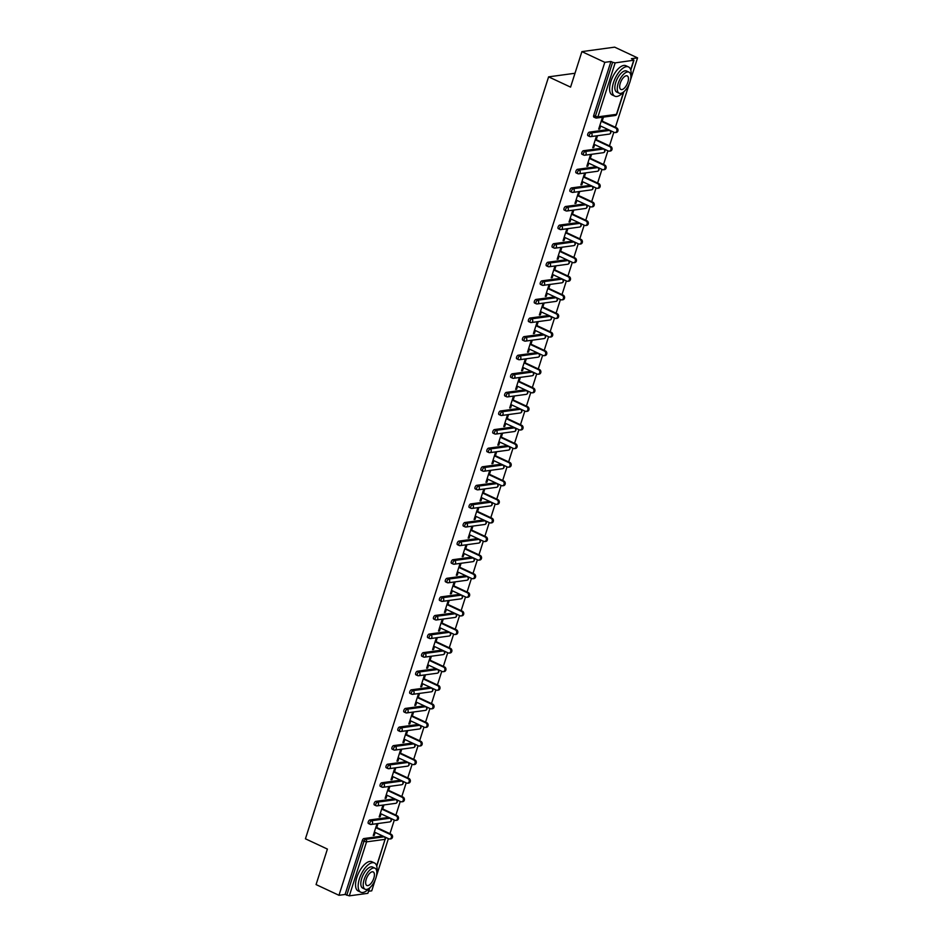 <?xml version="1.0" encoding="UTF-8"?>
<svg xmlns="http://www.w3.org/2000/svg" width="943" height="943" viewBox="0 0 943 943"><rect width="100%" height="100%" fill="white"/><g stroke="black" fill="none" stroke-linecap="round" stroke-linejoin="round"><path stroke-width="1.41" d="M369.88 887.705L367.864 893.327L349.323 895.85L345.091 894.471L338.973 895.296L316.07 884.581L327.398 849.077L305.438 838.798L548.602 76.855L570.574 87.121L581.902 51.617L614.659 47.15L637.562 57.865L631.433 58.702L633.967 60.211L630.796 70.147M368.748 891.241L371.731 890.84L375.314 879.595M376.387 876.236L388.386 838.633M389.954 833.706L394.315 820.045M395.895 815.117L400.256 801.456M401.824 796.529L406.185 782.867M407.753 777.94L412.115 764.278M413.694 759.351L418.055 745.689M419.623 740.762L423.985 727.088M425.552 722.173L429.914 708.499M431.493 703.572L435.855 689.911M437.422 684.983L441.784 671.322M443.351 666.395L447.713 652.733M449.281 647.806L453.642 634.144M455.221 629.217L459.583 615.555M461.151 610.628L465.512 596.966M467.08 592.039L471.441 578.377M473.021 573.45L477.382 559.788M478.95 554.861L483.311 541.199M484.879 536.272L489.24 522.599M490.82 517.683L495.181 504.01M496.749 499.095L501.11 485.421M502.678 480.494L507.039 466.832M508.619 461.905L512.98 448.243M514.548 443.316L518.909 429.654M520.477 424.727L524.838 411.065M526.418 406.138L530.779 392.477M532.347 387.549L536.708 373.888M538.276 368.961L542.638 355.299M544.217 350.372L548.567 336.71M550.146 331.783L554.508 318.109M556.075 313.194L560.437 299.52M562.004 294.605L566.366 280.931M567.945 276.004L572.307 262.343M573.874 257.415L578.236 243.754M579.804 238.827L584.165 225.165M585.744 220.238L590.106 206.576M591.674 201.649L596.035 187.987M597.603 183.06L601.964 169.398M603.544 164.471L607.905 150.809M609.473 145.882L613.834 132.22M615.402 127.293L629.358 83.562M630.431 80.202L637.562 57.865M574.994 73.259L548.602 76.855M594.114 117.132A1.933 0.872 -64.9 0 1 593.866 117.097A1.933 0.872 -64.9 0 1 593.701 115.482L595.375 116.26L612.608 62.273L615.154 62.875L633.967 60.211M593.701 115.482L610.934 61.495L604.805 62.332L581.902 51.617M612.608 62.273L610.934 61.495M338.973 895.296L604.805 62.332M598.852 128.59L599.677 128.967L598.687 129.097L602.306 117.781L603.284 117.651L602.188 121.105M599.677 128.967L600.608 126.032M345.091 894.471L362.324 840.484A1.933 0.872 -64.9 0 1 363.88 838.563L382.41 836.04A1.933 0.872 -64.9 0 1 382.669 836.076A1.933 0.872 -64.9 0 1 382.858 836.241M368.666 823.545A1.933 0.872 -64.9 0 1 368.418 823.51A1.933 0.872 -64.9 0 1 368.253 821.895A1.933 0.872 -64.9 0 1 369.809 819.974L388.351 817.451A1.933 0.872 -64.9 0 1 388.599 817.475A1.933 0.872 -64.9 0 1 388.787 817.652M374.595 804.957A1.933 0.872 -64.9 0 1 374.347 804.921A1.933 0.872 -64.9 0 1 374.182 803.306A1.933 0.872 -64.9 0 1 375.738 801.385L394.28 798.862A1.933 0.872 -64.9 0 1 394.528 798.886A1.933 0.872 -64.9 0 1 394.716 799.063M380.536 786.368A1.933 0.872 -64.9 0 1 380.277 786.332A1.933 0.872 -64.9 0 1 380.123 784.717A1.933 0.872 -64.9 0 1 381.679 782.796L400.209 780.262A1.933 0.872 -64.9 0 1 400.469 780.297A1.933 0.872 -64.9 0 1 400.645 780.474M386.465 767.779A1.933 0.872 -64.9 0 1 386.217 767.743A1.933 0.872 -64.9 0 1 386.052 766.129A1.933 0.872 -64.9 0 1 387.608 764.207L406.15 761.673A1.933 0.872 -64.9 0 1 406.398 761.708A1.933 0.872 -64.9 0 1 406.586 761.885M392.394 749.19A1.933 0.872 -64.9 0 1 392.147 749.155A1.933 0.872 -64.9 0 1 391.982 747.54A1.933 0.872 -64.9 0 1 393.537 745.618L412.079 743.084A1.933 0.872 -64.9 0 1 412.327 743.119A1.933 0.872 -64.9 0 1 412.515 743.296M398.335 730.601A1.933 0.872 -64.9 0 1 398.076 730.566A1.933 0.872 -64.9 0 1 397.922 728.951A1.933 0.872 -64.9 0 1 399.467 727.029L418.008 724.495A1.933 0.872 -64.9 0 1 418.268 724.53A1.933 0.872 -64.9 0 1 418.444 724.695M404.264 712.012A1.933 0.872 -64.9 0 1 404.017 711.977A1.933 0.872 -64.9 0 1 403.852 710.35A1.933 0.872 -64.9 0 1 405.407 708.429L423.949 705.906A1.933 0.872 -64.9 0 1 424.197 705.942A1.933 0.872 -64.9 0 1 424.385 706.107M410.193 693.423A1.933 0.872 -64.9 0 1 409.946 693.388A1.933 0.872 -64.9 0 1 409.781 691.761A1.933 0.872 -64.9 0 1 411.337 689.84L429.878 687.317A1.933 0.872 -64.9 0 1 430.126 687.353A1.933 0.872 -64.9 0 1 430.314 687.518M416.134 674.834A1.933 0.872 -64.9 0 1 415.875 674.799A1.933 0.872 -64.9 0 1 415.722 673.172A1.933 0.872 -64.9 0 1 417.266 671.251L435.807 668.728A1.933 0.872 -64.9 0 1 436.067 668.764A1.933 0.872 -64.9 0 1 436.244 668.929M422.063 656.234A1.933 0.872 -64.9 0 1 421.816 656.21A1.933 0.872 -64.9 0 1 421.651 654.583A1.933 0.872 -64.9 0 1 423.207 652.662L441.748 650.14A1.933 0.872 -64.9 0 1 441.996 650.175A1.933 0.872 -64.9 0 1 442.184 650.34M427.992 637.645A1.933 0.872 -64.9 0 1 427.745 637.621A1.933 0.872 -64.9 0 1 427.58 635.995A1.933 0.872 -64.9 0 1 429.136 634.073L447.677 631.551A1.933 0.872 -64.9 0 1 447.925 631.586A1.933 0.872 -64.9 0 1 448.114 631.751M433.933 619.056A1.933 0.872 -64.9 0 1 433.674 619.021A1.933 0.872 -64.9 0 1 433.521 617.406A1.933 0.872 -64.9 0 1 435.065 615.484L453.607 612.962A1.933 0.872 -64.9 0 1 453.854 612.985A1.933 0.872 -64.9 0 1 454.043 613.162M439.862 600.467A1.933 0.872 -64.9 0 1 439.615 600.432A1.933 0.872 -64.9 0 1 439.45 598.817A1.933 0.872 -64.9 0 1 441.006 596.895L459.547 594.373A1.933 0.872 -64.9 0 1 459.795 594.396A1.933 0.872 -64.9 0 1 459.984 594.573M445.791 581.878A1.933 0.872 -64.9 0 1 445.544 581.843A1.933 0.872 -64.9 0 1 445.379 580.228A1.933 0.872 -64.9 0 1 446.935 578.307L465.477 575.772A1.933 0.872 -64.9 0 1 465.724 575.808A1.933 0.872 -64.9 0 1 465.913 575.984M451.732 563.289A1.933 0.872 -64.9 0 1 451.473 563.254A1.933 0.872 -64.9 0 1 451.32 561.639A1.933 0.872 -64.9 0 1 452.864 559.718L471.406 557.183A1.933 0.872 -64.9 0 1 471.653 557.219A1.933 0.872 -64.9 0 1 471.842 557.396M457.661 544.7A1.933 0.872 -64.9 0 1 457.414 544.665A1.933 0.872 -64.9 0 1 457.249 543.05A1.933 0.872 -64.9 0 1 458.805 541.129L477.347 538.594A1.933 0.872 -64.9 0 1 477.594 538.63A1.933 0.872 -64.9 0 1 477.783 538.807M463.591 526.111A1.933 0.872 -64.9 0 1 463.343 526.076A1.933 0.872 -64.9 0 1 463.178 524.461A1.933 0.872 -64.9 0 1 464.734 522.54L483.276 520.006A1.933 0.872 -64.9 0 1 483.523 520.041A1.933 0.872 -64.9 0 1 483.712 520.218M469.52 507.523A1.933 0.872 -64.9 0 1 469.272 507.487A1.933 0.872 -64.9 0 1 469.107 505.861A1.933 0.872 -64.9 0 1 470.663 503.939L489.205 501.417A1.933 0.872 -64.9 0 1 489.452 501.452A1.933 0.872 -64.9 0 1 489.641 501.617M475.461 488.934A1.933 0.872 -64.9 0 1 475.213 488.898A1.933 0.872 -64.9 0 1 475.048 487.272A1.933 0.872 -64.9 0 1 476.604 485.35L495.134 482.828A1.933 0.872 -64.9 0 1 495.393 482.863A1.933 0.872 -64.9 0 1 495.57 483.028M481.39 470.345A1.933 0.872 -64.9 0 1 481.142 470.309A1.933 0.872 -64.9 0 1 480.977 468.683A1.933 0.872 -64.9 0 1 482.533 466.761L501.075 464.239A1.933 0.872 -64.9 0 1 501.322 464.274A1.933 0.872 -64.9 0 1 501.511 464.439M487.319 451.744A1.933 0.872 -64.9 0 1 487.071 451.721A1.933 0.872 -64.9 0 1 486.906 450.094A1.933 0.872 -64.9 0 1 488.462 448.173L507.004 445.65A1.933 0.872 -64.9 0 1 507.251 445.685A1.933 0.872 -64.9 0 1 507.44 445.85M493.26 433.155A1.933 0.872 -64.9 0 1 493 433.132A1.933 0.872 -64.9 0 1 492.847 431.505A1.933 0.872 -64.9 0 1 494.391 429.584L512.933 427.061A1.933 0.872 -64.9 0 1 513.192 427.096A1.933 0.872 -64.9 0 1 513.369 427.262M499.189 414.566A1.933 0.872 -64.9 0 1 498.941 414.531A1.933 0.872 -64.9 0 1 498.776 412.916A1.933 0.872 -64.9 0 1 500.332 410.995L518.874 408.472A1.933 0.872 -64.9 0 1 519.121 408.496A1.933 0.872 -64.9 0 1 519.31 408.673M505.118 395.977A1.933 0.872 -64.9 0 1 504.87 395.942A1.933 0.872 -64.9 0 1 504.705 394.327A1.933 0.872 -64.9 0 1 506.261 392.406L524.803 389.883A1.933 0.872 -64.9 0 1 525.051 389.907A1.933 0.872 -64.9 0 1 525.239 390.084M511.059 377.389A1.933 0.872 -64.9 0 1 510.8 377.353A1.933 0.872 -64.9 0 1 510.646 375.738A1.933 0.872 -64.9 0 1 512.19 373.817L530.732 371.283A1.933 0.872 -64.9 0 1 530.992 371.318A1.933 0.872 -64.9 0 1 531.168 371.495M516.988 358.8A1.933 0.872 -64.9 0 1 516.74 358.764A1.933 0.872 -64.9 0 1 516.575 357.149A1.933 0.872 -64.9 0 1 518.131 355.228L536.673 352.694A1.933 0.872 -64.9 0 1 536.921 352.729A1.933 0.872 -64.9 0 1 537.109 352.906M522.917 340.211A1.933 0.872 -64.9 0 1 522.67 340.175A1.933 0.872 -64.9 0 1 522.505 338.561A1.933 0.872 -64.9 0 1 524.06 336.639L542.602 334.105A1.933 0.872 -64.9 0 1 542.85 334.14A1.933 0.872 -64.9 0 1 543.038 334.317M528.858 321.622A1.933 0.872 -64.9 0 1 528.599 321.587A1.933 0.872 -64.9 0 1 528.445 319.972A1.933 0.872 -64.9 0 1 529.99 318.05L548.531 315.516A1.933 0.872 -64.9 0 1 548.791 315.551A1.933 0.872 -64.9 0 1 548.967 315.728M534.787 303.033A1.933 0.872 -64.9 0 1 534.54 302.998A1.933 0.872 -64.9 0 1 534.375 301.371A1.933 0.872 -64.9 0 1 535.93 299.45L554.472 296.927A1.933 0.872 -64.9 0 1 554.72 296.962A1.933 0.872 -64.9 0 1 554.908 297.128M540.716 284.444A1.933 0.872 -64.9 0 1 540.469 284.409A1.933 0.872 -64.9 0 1 540.304 282.782A1.933 0.872 -64.9 0 1 541.86 280.861L560.401 278.338A1.933 0.872 -64.9 0 1 560.649 278.374A1.933 0.872 -64.9 0 1 560.837 278.539M546.657 265.855A1.933 0.872 -64.9 0 1 546.398 265.82A1.933 0.872 -64.9 0 1 546.245 264.193A1.933 0.872 -64.9 0 1 547.789 262.272L566.33 259.749A1.933 0.872 -64.9 0 1 566.578 259.785A1.933 0.872 -64.9 0 1 566.767 259.95M552.586 247.266A1.933 0.872 -64.9 0 1 552.339 247.231A1.933 0.872 -64.9 0 1 552.174 245.604A1.933 0.872 -64.9 0 1 553.73 243.683L572.271 241.16A1.933 0.872 -64.9 0 1 572.519 241.196A1.933 0.872 -64.9 0 1 572.707 241.361M558.515 228.666A1.933 0.872 -64.9 0 1 558.268 228.642A1.933 0.872 -64.9 0 1 558.103 227.015A1.933 0.872 -64.9 0 1 559.659 225.094L578.2 222.572A1.933 0.872 -64.9 0 1 578.448 222.607A1.933 0.872 -64.9 0 1 578.637 222.772M564.444 210.077A1.933 0.872 -64.9 0 1 564.197 210.053A1.933 0.872 -64.9 0 1 564.032 208.427A1.933 0.872 -64.9 0 1 565.588 206.505L584.13 203.983A1.933 0.872 -64.9 0 1 584.377 204.006A1.933 0.872 -64.9 0 1 584.566 204.183M570.385 191.488A1.933 0.872 -64.9 0 1 570.138 191.453A1.933 0.872 -64.9 0 1 569.973 189.838A1.933 0.872 -64.9 0 1 571.529 187.916L590.059 185.394A1.933 0.872 -64.9 0 1 590.318 185.417A1.933 0.872 -64.9 0 1 590.495 185.594M576.314 172.899A1.933 0.872 -64.9 0 1 576.067 172.864A1.933 0.872 -64.9 0 1 575.902 171.249A1.933 0.872 -64.9 0 1 577.458 169.327L596 166.805A1.933 0.872 -64.9 0 1 596.247 166.828A1.933 0.872 -64.9 0 1 596.436 167.005M582.244 154.31A1.933 0.872 -64.9 0 1 581.996 154.275A1.933 0.872 -64.9 0 1 581.831 152.66A1.933 0.872 -64.9 0 1 583.387 150.739L601.929 148.204A1.933 0.872 -64.9 0 1 602.176 148.24A1.933 0.872 -64.9 0 1 602.365 148.416M588.184 135.721A1.933 0.872 -64.9 0 1 587.925 135.686A1.933 0.872 -64.9 0 1 587.772 134.071A1.933 0.872 -64.9 0 1 589.316 132.15L607.858 129.615A1.933 0.872 -64.9 0 1 608.117 129.651A1.933 0.872 -64.9 0 1 608.294 129.828M596.247 139.694L597.355 136.24L596.365 136.37L592.758 147.697L593.736 147.556L594.679 144.621M590.318 158.283L591.426 154.829L590.436 154.958L586.829 166.286L587.807 166.145L588.75 163.21M584.389 176.871L585.485 173.418L584.507 173.547L580.888 184.875L581.878 184.734L582.809 181.799M578.448 195.46L579.556 192.007L578.578 192.136L574.959 203.464L575.937 203.323L576.88 200.387M572.519 214.049L573.627 210.595L572.637 210.737L569.03 222.053L570.008 221.923L570.951 218.976M566.59 232.638L567.686 229.184L566.708 229.326L563.089 240.642L564.079 240.512L565.01 237.565M560.649 251.239L561.757 247.773L560.779 247.915L557.16 259.231L558.138 259.101L559.081 256.154M554.72 269.828L555.828 266.362L554.838 266.504L551.231 277.82L552.209 277.69L553.152 274.743M548.791 288.417L549.887 284.963L548.909 285.092L545.29 296.408L546.28 296.279L547.211 293.344M542.85 307.005L543.958 303.552L542.979 303.681L539.361 314.997L540.351 314.868L541.282 311.933M536.921 325.594L538.029 322.141L537.038 322.27L533.432 333.586L534.41 333.457L535.353 330.521M530.992 344.183L532.088 340.729L531.109 340.859L527.502 352.187L528.481 352.045L529.412 349.11M525.062 362.772L526.159 359.318L525.18 359.448L521.562 370.776L522.552 370.634L523.483 367.699M519.121 381.361L520.23 377.907L519.239 378.037L515.632 389.365L516.611 389.223L517.554 386.288M513.192 399.95L514.289 396.496L513.31 396.626L509.703 407.954L510.682 407.812L511.625 404.877M507.263 418.539L508.36 415.085L507.381 415.226L503.762 426.542L504.753 426.413L505.684 423.466M501.322 437.128L502.43 433.674L501.44 433.815L497.833 445.131L498.812 445.002L499.755 442.055M495.393 455.717L496.501 452.263L495.511 452.404L491.904 463.72L492.883 463.591L493.826 460.644M489.464 474.317L490.56 470.852L489.582 470.993L485.963 482.309L486.953 482.179L487.885 479.233M483.523 492.906L484.631 489.441L483.653 489.582L480.034 500.898L481.013 500.768L481.956 497.833M477.594 511.495L478.702 508.041L477.712 508.171L474.105 519.487L475.083 519.357L476.026 516.422M471.665 530.084L472.761 526.63L471.783 526.76L468.164 538.076L469.154 537.946L470.086 535.011M465.724 548.673L466.832 545.219L465.854 545.349L462.235 556.676L463.213 556.535L464.156 553.6M459.795 567.262L460.903 563.808L459.913 563.938L456.306 575.265L457.284 575.124L458.227 572.189M453.866 585.851L454.962 582.397L453.984 582.526L450.365 593.854L451.355 593.713L452.286 590.778M447.925 604.439L449.033 600.986L448.055 601.115L444.436 612.443L445.414 612.302L446.357 609.367M441.996 623.028L443.104 619.575L442.114 619.704L438.507 631.032L439.485 630.902L440.428 627.955M436.067 641.617L437.163 638.163L436.185 638.305L432.566 649.621L433.556 649.491L434.487 646.544M430.126 660.206L431.234 656.752L430.256 656.894L426.637 668.21L427.627 668.08L428.558 665.133M424.197 678.807L425.305 675.341L424.315 675.483L420.708 686.799L421.686 686.669L422.629 683.722M418.268 697.396L419.364 693.93L418.386 694.072L414.779 705.388L415.757 705.258L416.7 702.323M412.339 715.985L413.435 712.531L412.456 712.66L408.838 723.976L409.828 723.847L410.759 720.912M406.398 734.573L407.506 731.12L406.516 731.249L402.909 742.565L403.887 742.436L404.83 739.501M400.469 753.162L401.565 749.709L400.586 749.838L396.979 761.166L397.958 761.025L398.901 758.089M394.539 771.751L395.636 768.297L394.657 768.427L391.039 779.755L392.029 779.613L392.96 776.678M388.599 790.34L389.707 786.886L388.716 787.016L385.109 798.344L386.088 798.202L387.031 795.267M382.669 808.929L383.777 805.475L382.787 805.605L379.18 816.933L380.159 816.791L381.102 813.856M376.74 827.518L377.837 824.064L376.858 824.194L373.239 835.522L374.23 835.38L375.161 832.445M593.736 147.556L592.923 147.179M587.807 166.145L586.994 165.768M581.878 184.734L581.053 184.357M575.937 203.323L575.124 202.945M570.008 221.923L569.195 221.534M564.079 240.512L563.254 240.123M558.138 259.101L557.325 258.712M552.209 277.69L551.396 277.301M546.28 296.279L545.455 295.89M540.351 314.868L539.526 314.49M534.41 333.457L533.597 333.079M528.481 352.045L527.656 351.668M522.552 370.634L521.727 370.257M516.611 389.223L515.797 388.846M510.682 407.812L509.868 407.435M504.753 426.413L503.927 426.024M498.812 445.002L497.998 444.613M492.883 463.591L492.069 463.202M486.953 482.179L486.128 481.79M481.013 500.768L480.199 500.379M475.083 519.357L474.27 518.98M469.154 537.946L468.329 537.569M463.213 556.535L462.4 556.158M457.284 575.124L456.471 574.747M451.355 593.713L450.53 593.336M445.414 612.302L444.601 611.924M439.485 630.902L438.672 630.513M433.556 649.491L432.731 649.102M427.627 668.08L426.802 667.691M421.686 686.669L420.873 686.28M415.757 705.258L414.944 704.869M409.828 723.847L409.003 723.458M403.887 742.436L403.074 742.058M397.958 761.025L397.144 760.647M392.029 779.613L391.204 779.236M386.088 798.202L385.274 797.825M380.159 816.791L379.345 816.414M374.23 835.38L373.404 835.003M599.795 125.643L614.282 132.421A2.393 2.051 -97.8 0 0 615.685 128.012L601.198 121.234M615.685 128.012L616.663 127.883A2.393 2.051 82.2 0 1 616.286 132.456L615.308 132.586M616.663 127.883L601.363 120.716M593.866 144.232L608.341 151.01A2.393 2.051 -97.8 0 0 609.756 146.601L595.269 139.823M609.756 146.601L610.734 146.471A2.393 2.051 82.2 0 1 610.357 151.045L609.367 151.175M610.734 146.471L595.434 139.316M587.925 162.821L602.412 169.599A2.393 2.051 -97.8 0 0 603.815 165.19L589.34 158.412M603.815 165.19L604.805 165.06A2.393 2.051 82.2 0 1 604.416 169.634L603.437 169.764M604.805 165.06L589.505 157.905M581.996 181.421L596.483 188.187A2.393 2.051 -97.8 0 0 597.886 183.779L583.399 177.013M597.886 183.779L598.864 183.649A2.393 2.051 82.2 0 1 598.487 188.223L597.508 188.352M598.864 183.649L583.564 176.494M576.067 200.01L590.542 206.788A2.393 2.051 -97.8 0 0 591.956 202.38L577.47 195.602M591.956 202.38L592.935 202.238A2.393 2.051 82.2 0 1 592.558 206.812L591.567 206.941M592.935 202.238L577.635 195.083M570.126 218.599L584.613 225.377A2.393 2.051 -97.8 0 0 586.016 220.968L571.541 214.191M586.016 220.968L587.006 220.827A2.393 2.051 82.2 0 1 586.617 225.401L585.638 225.53M587.006 220.827L571.706 213.672M630.879 76.171A16.137 7.226 115.1 0 0 628.51 66.929A16.137 7.226 115.1 0 0 613.48 82.666A16.137 7.226 115.1 0 0 614.824 96.174A16.137 7.226 115.1 0 0 623.441 92.072M628.51 66.929L625.893 65.715A16.137 7.226 115.1 0 0 610.864 81.452A16.137 7.226 115.1 0 0 612.207 94.948L614.824 96.174M619.15 93.204L616.746 92.084A11.622 5.21 -64.9 0 1 615.767 82.359A11.622 5.21 -64.9 0 1 626.588 71.031L628.993 72.151A11.622 5.21 115.1 0 0 618.172 83.479A11.622 5.21 115.1 0 0 619.15 93.204A11.622 5.21 115.1 0 0 629.971 81.876A11.622 5.21 115.1 0 0 628.993 72.151M627.873 82.159A7.485 3.359 115.1 0 0 627.248 75.9A7.485 3.359 115.1 0 0 620.27 83.196A7.485 3.359 115.1 0 0 620.895 89.467A7.485 3.359 115.1 0 0 627.873 82.159M376.835 872.204A16.137 7.226 115.1 0 0 374.465 862.963A16.137 7.226 115.1 0 0 359.436 878.699A16.137 7.226 115.1 0 0 360.78 892.208A16.137 7.226 115.1 0 0 369.397 888.106M374.465 862.963L371.848 861.737A16.137 7.226 115.1 0 0 356.819 877.473A16.137 7.226 115.1 0 0 358.163 890.982L360.78 892.208M365.106 889.237L362.701 888.106A11.622 5.21 -64.9 0 1 361.723 878.393A11.622 5.21 -64.9 0 1 372.544 867.053L374.949 868.185A11.622 5.21 115.1 0 0 364.128 879.513A11.622 5.21 115.1 0 0 365.106 889.237A11.622 5.21 115.1 0 0 375.927 877.909A11.622 5.21 115.1 0 0 374.949 868.185M373.829 878.192A7.485 3.359 115.1 0 0 373.204 871.921A7.485 3.359 115.1 0 0 366.226 879.23A7.485 3.359 115.1 0 0 366.851 885.489A7.485 3.359 115.1 0 0 373.829 878.192M564.197 237.188L578.684 243.966A2.393 2.051 -97.8 0 0 580.086 239.557L565.6 232.78M580.086 239.557L581.065 239.416A2.393 2.051 82.2 0 1 580.688 243.989L579.709 244.131M581.065 239.416L565.765 232.261M558.268 255.777L572.743 262.555A2.393 2.051 -97.8 0 0 574.157 258.146L559.67 251.368M574.157 258.146L575.136 258.005A2.393 2.051 82.2 0 1 574.759 262.578L573.768 262.72M575.136 258.005L559.836 250.85M552.327 274.366L566.814 281.144A2.393 2.051 -97.8 0 0 568.216 276.735L553.741 269.957M568.216 276.735L569.207 276.605A2.393 2.051 82.2 0 1 568.818 281.167L567.839 281.309M569.207 276.605L553.906 269.439M546.398 292.955L560.885 299.733A2.393 2.051 -97.8 0 0 562.287 295.324L547.8 288.546M562.287 295.324L563.266 295.194A2.393 2.051 82.2 0 1 562.888 299.756L561.91 299.898M563.266 295.194L547.966 288.028M540.469 311.544L554.944 318.321A2.393 2.051 -97.8 0 0 556.358 313.913L541.871 307.135M556.358 313.913L557.337 313.783A2.393 2.051 82.2 0 1 556.959 318.357L555.969 318.486M557.337 313.783L542.036 306.616M534.528 330.133L549.015 336.91A2.393 2.051 -97.8 0 0 550.417 332.502L535.942 325.724M550.417 332.502L551.407 332.372A2.393 2.051 82.2 0 1 551.03 336.946L550.04 337.075M551.407 332.372L536.107 325.205M528.599 348.721L543.085 355.499A2.393 2.051 -97.8 0 0 544.488 351.091L530.001 344.313M544.488 351.091L545.478 350.961A2.393 2.051 82.2 0 1 545.089 355.535L544.111 355.664M545.478 350.961L530.166 343.794M522.67 367.31L537.145 374.088A2.393 2.051 -97.8 0 0 538.559 369.68L524.072 362.902M538.559 369.68L539.537 369.55A2.393 2.051 82.2 0 1 539.16 374.123L538.182 374.253M539.537 369.55L524.237 362.395M516.729 385.911L531.215 392.677A2.393 2.051 -97.8 0 0 532.63 388.268L518.143 381.502M532.63 388.268L533.608 388.139A2.393 2.051 82.2 0 1 533.231 392.712L532.241 392.842M533.608 388.139L518.308 380.984M510.8 404.5L525.286 411.278A2.393 2.051 -97.8 0 0 526.689 406.869L512.214 400.091M526.689 406.869L527.679 406.728A2.393 2.051 82.2 0 1 527.29 411.301L526.312 411.431M527.679 406.728L512.367 399.573M504.87 423.089L519.357 429.867A2.393 2.051 -97.8 0 0 520.76 425.458L506.273 418.68M520.76 425.458L521.738 425.317A2.393 2.051 82.2 0 1 521.361 429.89L520.383 430.02M521.738 425.317L506.438 418.162M498.941 441.678L513.416 448.455A2.393 2.051 -97.8 0 0 514.831 444.047L500.344 437.269M514.831 444.047L515.809 443.905A2.393 2.051 82.2 0 1 515.432 448.479L514.442 448.62M515.809 443.905L500.509 436.75M493 460.267L507.487 467.044A2.393 2.051 -97.8 0 0 508.89 462.636L494.415 455.858M508.89 462.636L509.88 462.494A2.393 2.051 82.2 0 1 509.491 467.068L508.513 467.209M509.88 462.494L494.58 455.339M487.071 478.855L501.558 485.633A2.393 2.051 -97.8 0 0 502.961 481.225L488.474 474.447M502.961 481.225L503.939 481.095A2.393 2.051 82.2 0 1 503.562 485.657L502.584 485.798M503.939 481.095L488.639 473.928M481.142 497.444L495.617 504.222A2.393 2.051 -97.8 0 0 497.032 499.814L482.545 493.036M497.032 499.814L498.01 499.684A2.393 2.051 82.2 0 1 497.633 504.246L496.643 504.387M498.01 499.684L482.71 492.517M475.201 516.033L489.688 522.811A2.393 2.051 -97.8 0 0 491.091 518.402L476.616 511.625M491.091 518.402L492.081 518.273A2.393 2.051 82.2 0 1 491.692 522.846L490.714 522.976M492.081 518.273L476.781 511.106M469.272 534.622L483.759 541.4A2.393 2.051 -97.8 0 0 485.162 536.991L470.675 530.214M485.162 536.991L486.14 536.862A2.393 2.051 82.2 0 1 485.763 541.435L484.785 541.565M486.14 536.862L470.84 529.695M463.343 553.211L477.818 559.989A2.393 2.051 -97.8 0 0 479.233 555.58L464.746 548.802M479.233 555.58L480.211 555.451A2.393 2.051 82.2 0 1 479.834 560.024L478.844 560.154M480.211 555.451L464.911 548.284M457.402 571.8L471.889 578.578A2.393 2.051 -97.8 0 0 473.292 574.169L458.817 567.391M473.292 574.169L474.282 574.039A2.393 2.051 82.2 0 1 473.893 578.613L472.914 578.743M474.282 574.039L458.982 566.884M451.473 590.401L465.96 597.167A2.393 2.051 -97.8 0 0 467.363 592.758L452.876 585.98M467.363 592.758L468.341 592.628A2.393 2.051 82.2 0 1 467.964 597.202L466.985 597.332M468.341 592.628L453.041 585.473M445.544 608.989L460.019 615.767A2.393 2.051 -97.8 0 0 461.433 611.347L446.947 604.581M461.433 611.347L462.412 611.217A2.393 2.051 82.2 0 1 462.035 615.791L461.044 615.92M462.412 611.217L447.112 604.062M439.603 627.578L454.09 634.356A2.393 2.051 -97.8 0 0 455.493 629.948L441.018 623.17M455.493 629.948L456.483 629.806A2.393 2.051 82.2 0 1 456.106 634.38L455.115 634.509M456.483 629.806L441.183 622.651M433.674 646.167L448.161 652.945A2.393 2.051 -97.8 0 0 449.563 648.536L435.077 641.759M449.563 648.536L450.554 648.395A2.393 2.051 82.2 0 1 450.165 652.969L449.186 653.098M450.554 648.395L435.242 641.24M427.745 664.756L442.22 671.534A2.393 2.051 -97.8 0 0 443.634 667.125L429.148 660.348M443.634 667.125L444.613 666.984A2.393 2.051 82.2 0 1 444.236 671.557L443.257 671.699M444.613 666.984L429.313 659.829M421.804 683.345L436.291 690.123A2.393 2.051 -97.8 0 0 437.705 685.714L423.218 678.936M437.705 685.714L438.684 685.573A2.393 2.051 82.2 0 1 438.306 690.146L437.316 690.288M438.684 685.573L423.383 678.418M415.875 701.934L430.362 708.712A2.393 2.051 -97.8 0 0 431.764 704.303L417.289 697.525M431.764 704.303L432.754 704.173A2.393 2.051 82.2 0 1 432.365 708.735L431.387 708.877M432.754 704.173L417.443 697.007M409.946 720.523L424.433 727.301A2.393 2.051 -97.8 0 0 425.835 722.892L411.348 716.114M425.835 722.892L426.814 722.762A2.393 2.051 82.2 0 1 426.436 727.324L425.458 727.466M426.814 722.762L411.513 715.596M404.005 739.112L418.492 745.889A2.393 2.051 -97.8 0 0 419.906 741.481L405.419 734.703M419.906 741.481L420.884 741.351A2.393 2.051 82.2 0 1 420.507 745.925L419.517 746.054M420.884 741.351L405.584 734.184M398.076 757.7L412.562 764.478A2.393 2.051 -97.8 0 0 413.965 760.07L399.49 753.292M413.965 760.07L414.955 759.94A2.393 2.051 82.2 0 1 414.566 764.514L413.588 764.643M414.955 759.94L399.655 752.773M392.147 776.289L406.633 783.067A2.393 2.051 -97.8 0 0 408.036 778.659L393.549 771.881M408.036 778.659L409.014 778.529A2.393 2.051 82.2 0 1 408.637 783.103L407.659 783.232M409.014 778.529L393.714 771.374M386.217 794.89L400.692 801.656A2.393 2.051 -97.8 0 0 402.107 797.248L387.62 790.47M402.107 797.248L403.085 797.118A2.393 2.051 82.2 0 1 402.708 801.691L401.718 801.821M403.085 797.118L387.785 789.963M380.277 813.479L394.763 820.257A2.393 2.051 -97.8 0 0 396.166 815.836L381.691 809.07M396.166 815.836L397.156 815.707A2.393 2.051 82.2 0 1 396.767 820.28L395.789 820.41M397.156 815.707L381.856 808.552M374.347 832.068L388.834 838.846A2.393 2.051 -97.8 0 0 390.237 834.437L375.75 827.659M390.237 834.437L391.215 834.296A2.393 2.051 82.2 0 1 390.838 838.869L389.86 838.999M391.215 834.296L375.915 827.141M615.154 62.875L597.921 116.861L616.463 114.339L623.618 91.942M630.69 69.77L633.696 60.352M593.866 117.097L595.54 117.875A1.933 0.872 115.1 0 1 595.375 116.26L597.921 116.861A1.933 1.662 82.2 0 1 595.787 117.91A1.933 0.872 115.1 0 1 595.54 117.875A1.933 1.933 0 0 0 596.624 118.04L615.154 115.517A1.933 1.933 0 0 0 616.746 114.186L616.463 114.339A1.933 1.662 82.2 0 1 615.154 115.517M367.864 893.327L369.573 887.964M376.646 865.804L385.086 839.341L366.544 841.863L349.323 895.85M346.765 895.249L363.998 841.262L362.324 840.484M363.88 838.563L365.554 839.341A1.933 1.662 -97.8 0 1 366.544 841.863L363.998 841.262A1.933 0.872 -64.9 0 1 365.554 839.341L384.084 836.818L382.41 836.04M376.752 866.181L385.086 839.341A1.933 1.662 -97.8 0 0 384.084 836.818A1.933 0.872 115.1 0 1 384.343 836.854A1.933 0.872 115.1 0 1 384.603 837.184M589.316 132.15L590.99 132.928L609.532 130.405L607.858 129.615M610.05 130.771A1.933 0.872 115.1 0 0 609.791 130.44A1.933 0.872 115.1 0 0 609.532 130.405A1.933 1.662 -97.8 0 1 610.534 132.928A1.933 1.662 82.2 0 1 609.225 134.106A1.933 1.933 0 0 0 609.791 130.44L608.117 129.651M587.925 135.686L589.599 136.476A1.933 1.933 0 0 0 590.683 136.641A1.933 1.662 82.2 0 0 591.992 135.45A1.933 1.662 -97.8 0 0 590.99 132.928A1.933 0.872 -64.9 0 0 589.446 134.849A1.933 0.872 115.1 0 0 589.599 136.476A1.933 0.872 115.1 0 0 589.858 136.499A1.933 1.662 82.2 0 0 590.683 136.641L609.225 134.106M583.387 150.739L585.061 151.517L603.603 148.994L601.929 148.204M577.458 169.327L579.132 170.105L597.673 167.583L596 166.805M571.529 187.916L573.203 188.694L591.732 186.172L590.059 185.394M565.588 206.505L567.262 207.283L585.803 204.761L584.13 203.983M559.659 225.094L561.333 225.884L579.874 223.35L578.2 222.572M553.73 243.683L555.403 244.473L573.933 241.938L572.271 241.16M547.789 262.272L549.463 263.062L568.004 260.527L566.33 259.749M541.86 280.861L543.533 281.651L562.075 279.116L560.401 278.338M535.93 299.45L537.604 300.239L556.146 297.717L554.472 296.927M529.99 318.05L531.663 318.828L550.205 316.306L548.531 315.516M524.06 336.639L525.734 337.417L544.276 334.895L542.602 334.105M518.131 355.228L519.805 356.006L538.347 353.484L536.673 352.694M512.19 373.817L513.864 374.595L532.406 372.072L530.732 371.283M506.261 392.406L507.935 393.184L526.477 390.661L524.803 389.883M500.332 410.995L502.006 411.773L520.548 409.25L518.874 408.472M494.391 429.584L496.065 430.373L514.607 427.839L512.933 427.061M488.462 448.173L490.136 448.962L508.678 446.428L507.004 445.65M482.533 466.761L484.207 467.551L502.749 465.017L501.075 464.239M476.604 485.35L478.266 486.14L496.808 483.606L495.134 482.828M470.663 503.939L472.337 504.729L490.879 502.206L489.205 501.417M464.734 522.54L466.408 523.318L484.95 520.795L483.276 520.006M458.805 541.129L460.479 541.907L479.009 539.384L477.347 538.594M452.864 559.718L454.538 560.496L473.08 557.973L471.406 557.183M446.935 578.307L448.609 579.085L467.15 576.562L465.477 575.772M441.006 596.895L442.68 597.673L461.221 595.151L459.547 594.373M435.065 615.484L436.739 616.262L455.28 613.74L453.607 612.962M429.136 634.073L430.81 634.851L449.351 632.329L447.677 631.551M423.207 652.662L424.88 653.452L443.422 650.918L441.748 650.14M417.266 671.251L418.94 672.041L437.481 669.506L435.807 668.728M411.337 689.84L413.01 690.63L431.552 688.095L429.878 687.317M405.407 708.429L407.081 709.219L425.623 706.684L423.949 705.906M399.467 727.029L401.14 727.807L419.682 725.285L418.008 724.495M393.537 745.618L395.211 746.396L413.753 743.874L412.079 743.084M387.608 764.207L389.282 764.985L407.824 762.463L406.15 761.673M381.679 782.796L383.341 783.574L401.883 781.052L400.209 780.262M375.738 801.385L377.412 802.163L395.954 799.64L394.28 798.862M369.809 819.974L371.483 820.752L390.025 818.229L388.351 817.451M604.109 149.359A1.933 0.872 115.1 0 0 603.85 149.029A1.933 0.872 115.1 0 0 603.603 148.994A1.933 1.662 -97.8 0 1 604.604 151.517A1.933 1.662 82.2 0 1 603.296 152.695A1.933 1.933 0 0 0 603.85 149.029L602.176 148.24M581.996 154.275L583.67 155.065A1.933 1.933 0 0 0 584.754 155.23A1.933 1.662 82.2 0 0 586.063 154.039A1.933 1.662 -97.8 0 0 585.061 151.517A1.933 0.872 -64.9 0 0 583.505 153.438A1.933 0.872 115.1 0 0 583.67 155.065A1.933 0.872 115.1 0 0 583.917 155.088A1.933 1.662 82.2 0 0 584.754 155.23L603.296 152.695M598.18 167.948A1.933 0.872 115.1 0 0 597.921 167.618A1.933 0.872 115.1 0 0 597.673 167.583A1.933 1.662 -97.8 0 1 598.664 170.105A1.933 1.662 82.2 0 1 597.367 171.284A1.933 1.933 0 0 0 597.921 167.618L596.247 166.828M576.067 172.864L577.741 173.653A1.933 1.933 0 0 0 578.825 173.818A1.933 1.662 82.2 0 0 580.122 172.628A1.933 1.662 -97.8 0 0 579.132 170.105A1.933 0.872 -64.9 0 0 577.576 172.027A1.933 0.872 115.1 0 0 577.741 173.653A1.933 0.872 115.1 0 0 577.988 173.689A1.933 1.662 82.2 0 0 578.825 173.818L597.367 171.284M592.251 186.537A1.933 0.872 115.1 0 0 591.992 186.207A1.933 0.872 115.1 0 0 591.732 186.172A1.933 1.662 -97.8 0 1 592.734 188.694A1.933 1.662 82.2 0 1 591.426 189.873A1.933 1.933 0 0 0 591.992 186.207L590.318 185.417M570.138 191.453L571.8 192.242A1.933 1.933 0 0 0 572.884 192.407A1.933 1.662 82.2 0 0 574.193 191.217A1.933 1.662 -97.8 0 0 573.203 188.694A1.933 0.872 -64.9 0 0 571.647 190.616A1.933 0.872 115.1 0 0 571.8 192.242A1.933 0.872 115.1 0 0 572.059 192.278A1.933 1.662 82.2 0 0 572.884 192.407L591.426 189.873M586.31 205.126A1.933 0.872 115.1 0 0 586.051 204.796A1.933 0.872 115.1 0 0 585.803 204.761A1.933 1.662 -97.8 0 1 586.805 207.283A1.933 1.662 82.2 0 1 585.497 208.474A1.933 1.933 0 0 0 586.051 204.796L584.377 204.006M564.197 210.053L565.871 210.831A1.933 1.933 0 0 0 566.955 210.996A1.933 1.662 82.2 0 0 568.264 209.806A1.933 1.662 -97.8 0 0 567.262 207.283A1.933 0.872 -64.9 0 0 565.706 209.205A1.933 0.872 115.1 0 0 565.871 210.831A1.933 0.872 115.1 0 0 566.118 210.867A1.933 1.662 82.2 0 0 566.955 210.996L585.497 208.474M580.381 223.715A1.933 0.872 115.1 0 0 580.122 223.385A1.933 0.872 115.1 0 0 579.874 223.35A1.933 1.662 -97.8 0 1 580.864 225.872A1.933 1.662 82.2 0 1 579.568 227.063A1.933 1.933 0 0 0 580.122 223.385L578.448 222.607M558.268 228.642L559.942 229.42A1.933 1.933 0 0 0 561.026 229.585A1.933 1.662 82.2 0 0 562.334 228.395A1.933 1.662 -97.8 0 0 561.333 225.884A1.933 0.872 -64.9 0 0 559.777 227.805A1.933 0.872 115.1 0 0 559.942 229.42A1.933 0.872 115.1 0 0 560.189 229.455A1.933 1.662 82.2 0 0 561.026 229.585L579.568 227.063M574.452 242.304A1.933 0.872 115.1 0 0 574.193 241.974A1.933 0.872 115.1 0 0 573.933 241.938A1.933 1.662 -97.8 0 1 574.935 244.461A1.933 1.662 82.2 0 1 573.627 245.651A1.933 1.933 0 0 0 574.193 241.974L572.519 241.196M552.339 247.231L554.012 248.009A1.933 1.933 0 0 0 555.085 248.174A1.933 1.662 82.2 0 0 556.394 246.995A1.933 1.662 -97.8 0 0 555.403 244.473A1.933 0.872 -64.9 0 0 553.847 246.394A1.933 0.872 115.1 0 0 554.012 248.009A1.933 0.872 115.1 0 0 554.26 248.044A1.933 1.662 82.2 0 0 555.085 248.174L573.627 245.651M568.511 260.905A1.933 0.872 115.1 0 0 568.252 260.563A1.933 0.872 115.1 0 0 568.004 260.527A1.933 1.662 -97.8 0 1 569.006 263.05A1.933 1.662 82.2 0 1 567.698 264.24A1.933 1.933 0 0 0 568.252 260.563L566.578 259.785M546.398 265.82L548.072 266.598A1.933 1.933 0 0 0 549.156 266.763A1.933 1.662 82.2 0 0 550.464 265.584A1.933 1.662 -97.8 0 0 549.463 263.062A1.933 0.872 -64.9 0 0 547.907 264.983A1.933 0.872 115.1 0 0 548.072 266.598A1.933 0.872 115.1 0 0 548.319 266.633A1.933 1.662 82.2 0 0 549.156 266.763L567.698 264.24M562.582 279.493A1.933 0.872 115.1 0 0 562.323 279.152A1.933 0.872 115.1 0 0 562.075 279.116A1.933 1.662 -97.8 0 1 563.077 281.639A1.933 1.662 82.2 0 1 561.769 282.829A1.933 1.933 0 0 0 562.323 279.152L560.649 278.374M540.469 284.409L542.142 285.187A1.933 1.933 0 0 0 543.227 285.352A1.933 1.662 82.2 0 0 544.535 284.173A1.933 1.662 -97.8 0 0 543.533 281.651A1.933 0.872 -64.9 0 0 541.977 283.572A1.933 0.872 115.1 0 0 542.142 285.187A1.933 0.872 115.1 0 0 542.39 285.222A1.933 1.662 82.2 0 0 543.227 285.352L561.769 282.829M556.653 298.082A1.933 0.872 115.1 0 0 556.394 297.74A1.933 0.872 115.1 0 0 556.146 297.717A1.933 1.662 -97.8 0 1 557.136 300.228A1.933 1.662 82.2 0 1 555.828 301.418A1.933 1.933 0 0 0 556.394 297.74L554.72 296.962M534.54 302.998L536.213 303.776A1.933 1.933 0 0 0 537.286 303.941A1.933 1.662 82.2 0 0 538.594 302.762A1.933 1.662 -97.8 0 0 537.604 300.239A1.933 0.872 -64.9 0 0 536.048 302.161A1.933 0.872 115.1 0 0 536.213 303.776A1.933 0.872 115.1 0 0 536.461 303.811A1.933 1.662 82.2 0 0 537.286 303.941L555.828 301.418M550.724 316.671A1.933 0.872 115.1 0 0 550.453 316.329A1.933 0.872 115.1 0 0 550.205 316.306A1.933 1.662 -97.8 0 1 551.207 318.828A1.933 1.662 82.2 0 1 549.899 320.007A1.933 1.933 0 0 0 550.453 316.329L548.791 315.551M528.599 321.587L530.272 322.365A1.933 1.933 0 0 0 531.357 322.53A1.933 1.662 82.2 0 0 532.665 321.351A1.933 1.662 -97.8 0 0 531.663 318.828A1.933 0.872 -64.9 0 0 530.119 320.75A1.933 0.872 115.1 0 0 530.272 322.365A1.933 0.872 115.1 0 0 530.532 322.4A1.933 1.662 82.2 0 0 531.357 322.53L549.899 320.007M544.783 335.26A1.933 0.872 115.1 0 0 544.524 334.93A1.933 0.872 115.1 0 0 544.276 334.895A1.933 1.662 -97.8 0 1 545.278 337.417A1.933 1.662 82.2 0 1 543.97 338.596A1.933 1.933 0 0 0 544.524 334.93L542.85 334.14M522.67 340.175L524.343 340.965A1.933 1.933 0 0 0 525.428 341.13A1.933 1.662 82.2 0 0 526.736 339.94A1.933 1.662 -97.8 0 0 525.734 337.417A1.933 0.872 -64.9 0 0 524.178 339.339A1.933 0.872 115.1 0 0 524.343 340.965A1.933 0.872 115.1 0 0 524.591 340.989A1.933 1.662 82.2 0 0 525.428 341.13L543.97 338.596M538.854 353.849A1.933 0.872 115.1 0 0 538.594 353.519A1.933 0.872 115.1 0 0 538.347 353.484A1.933 1.662 -97.8 0 1 539.337 356.006A1.933 1.662 82.2 0 1 538.029 357.185A1.933 1.933 0 0 0 538.594 353.519L536.921 352.729M516.74 358.764L518.414 359.554A1.933 1.933 0 0 0 519.487 359.719A1.933 1.662 82.2 0 0 520.795 358.529A1.933 1.662 -97.8 0 0 519.805 356.006A1.933 0.872 -64.9 0 0 518.249 357.927A1.933 0.872 115.1 0 0 518.414 359.554A1.933 0.872 115.1 0 0 518.662 359.578A1.933 1.662 82.2 0 0 519.487 359.719L538.029 357.185M532.925 372.438A1.933 0.872 115.1 0 0 532.665 372.108A1.933 0.872 115.1 0 0 532.406 372.072A1.933 1.662 -97.8 0 1 533.408 374.595A1.933 1.662 82.2 0 1 532.1 375.774A1.933 1.933 0 0 0 532.665 372.108L530.992 371.318M510.8 377.353L512.473 378.143A1.933 1.933 0 0 0 513.558 378.308A1.933 1.662 82.2 0 0 514.866 377.117A1.933 1.662 -97.8 0 0 513.864 374.595A1.933 0.872 -64.9 0 0 512.32 376.516A1.933 0.872 115.1 0 0 512.473 378.143A1.933 0.872 115.1 0 0 512.733 378.178A1.933 1.662 82.2 0 0 513.558 378.308L532.1 375.774M526.984 391.027A1.933 0.872 115.1 0 0 526.724 390.697A1.933 0.872 115.1 0 0 526.477 390.661A1.933 1.662 -97.8 0 1 527.479 393.184A1.933 1.662 82.2 0 1 526.17 394.363A1.933 1.933 0 0 0 526.724 390.697L525.051 389.907M504.87 395.942L506.544 396.732A1.933 1.933 0 0 0 507.629 396.897A1.933 1.662 82.2 0 0 508.937 395.706A1.933 1.662 -97.8 0 0 507.935 393.184A1.933 0.872 -64.9 0 0 506.379 395.105A1.933 0.872 115.1 0 0 506.544 396.732A1.933 0.872 115.1 0 0 506.792 396.767A1.933 1.662 82.2 0 0 507.629 396.897L526.17 394.363M521.055 409.616A1.933 0.872 115.1 0 0 520.795 409.286A1.933 0.872 115.1 0 0 520.548 409.25A1.933 1.662 -97.8 0 1 521.538 411.773A1.933 1.662 82.2 0 1 520.23 412.963A1.933 1.933 0 0 0 520.795 409.286L519.121 408.496M498.941 414.531L500.615 415.321A1.933 1.933 0 0 0 501.7 415.486A1.933 1.662 82.2 0 0 502.996 414.295A1.933 1.662 -97.8 0 0 502.006 411.773A1.933 0.872 -64.9 0 0 500.45 413.694A1.933 0.872 115.1 0 0 500.615 415.321A1.933 0.872 115.1 0 0 500.863 415.356A1.933 1.662 82.2 0 0 501.7 415.486L520.23 412.963M515.126 428.205A1.933 0.872 115.1 0 0 514.866 427.874A1.933 0.872 115.1 0 0 514.607 427.839A1.933 1.662 -97.8 0 1 515.609 430.362A1.933 1.662 82.2 0 1 514.3 431.552A1.933 1.933 0 0 0 514.866 427.874L513.192 427.096M493 433.132L494.674 433.91A1.933 1.933 0 0 0 495.759 434.075A1.933 1.662 82.2 0 0 497.067 432.884A1.933 1.662 -97.8 0 0 496.065 430.373A1.933 0.872 -64.9 0 0 494.521 432.295A1.933 0.872 115.1 0 0 494.674 433.91A1.933 0.872 115.1 0 0 494.934 433.945A1.933 1.662 82.2 0 0 495.759 434.075L514.3 431.552M509.185 446.793A1.933 0.872 115.1 0 0 508.925 446.463A1.933 0.872 115.1 0 0 508.678 446.428A1.933 1.662 -97.8 0 1 509.68 448.951A1.933 1.662 82.2 0 1 508.371 450.141A1.933 1.933 0 0 0 508.925 446.463L507.251 445.685M487.071 451.721L488.745 452.499A1.933 1.933 0 0 0 489.83 452.664A1.933 1.662 82.2 0 0 491.138 451.485A1.933 1.662 -97.8 0 0 490.136 448.962A1.933 0.872 -64.9 0 0 488.58 450.884A1.933 0.872 115.1 0 0 488.745 452.499A1.933 0.872 115.1 0 0 488.993 452.534A1.933 1.662 82.2 0 0 489.83 452.664L508.371 450.141M503.256 465.382A1.933 0.872 115.1 0 0 502.996 465.052A1.933 0.872 115.1 0 0 502.749 465.017A1.933 1.662 -97.8 0 1 503.739 467.539A1.933 1.662 82.2 0 1 502.43 468.73A1.933 1.933 0 0 0 502.996 465.052L501.322 464.274M481.142 470.309L482.816 471.087A1.933 1.933 0 0 0 483.9 471.252A1.933 1.662 82.2 0 0 485.197 470.074A1.933 1.662 -97.8 0 0 484.207 467.551A1.933 0.872 -64.9 0 0 482.651 469.473A1.933 0.872 115.1 0 0 482.816 471.087A1.933 0.872 115.1 0 0 483.064 471.123A1.933 1.662 82.2 0 0 483.9 471.252L502.43 468.73M497.326 483.983A1.933 0.872 115.1 0 0 497.067 483.641A1.933 0.872 115.1 0 0 496.808 483.606A1.933 1.662 -97.8 0 1 497.81 486.128A1.933 1.662 82.2 0 1 496.501 487.319A1.933 1.933 0 0 0 497.067 483.641L495.393 482.863M475.213 488.898L476.875 489.676A1.933 1.933 0 0 0 477.96 489.841A1.933 1.662 82.2 0 0 479.268 488.663A1.933 1.662 -97.8 0 0 478.266 486.14A1.933 0.872 -64.9 0 0 476.722 488.061A1.933 0.872 115.1 0 0 476.875 489.676A1.933 0.872 115.1 0 0 477.134 489.712A1.933 1.662 82.2 0 0 477.96 489.841L496.501 487.319M491.386 502.572A1.933 0.872 115.1 0 0 491.126 502.23A1.933 0.872 115.1 0 0 490.879 502.206A1.933 1.662 -97.8 0 1 491.881 504.717A1.933 1.662 82.2 0 1 490.572 505.908A1.933 1.933 0 0 0 491.126 502.23L489.452 501.452M469.272 507.487L470.946 508.265A1.933 1.933 0 0 0 472.03 508.43A1.933 1.662 82.2 0 0 473.339 507.251A1.933 1.662 -97.8 0 0 472.337 504.729A1.933 0.872 -64.9 0 0 470.781 506.65A1.933 0.872 115.1 0 0 470.946 508.265A1.933 0.872 115.1 0 0 471.194 508.301A1.933 1.662 82.2 0 0 472.03 508.43L490.572 505.908M485.456 521.161A1.933 0.872 115.1 0 0 485.197 520.819A1.933 0.872 115.1 0 0 484.95 520.795A1.933 1.662 -97.8 0 1 485.94 523.318A1.933 1.662 82.2 0 1 484.643 524.497A1.933 1.933 0 0 0 485.197 520.819L483.523 520.041M463.343 526.076L465.017 526.854A1.933 1.933 0 0 0 466.101 527.019A1.933 1.662 82.2 0 0 467.41 525.84A1.933 1.662 -97.8 0 0 466.408 523.318A1.933 0.872 -64.9 0 0 464.852 525.239A1.933 0.872 115.1 0 0 465.017 526.854A1.933 0.872 115.1 0 0 465.264 526.889A1.933 1.662 82.2 0 0 466.101 527.019L484.643 524.497M479.527 539.75A1.933 0.872 115.1 0 0 479.268 539.42A1.933 0.872 115.1 0 0 479.009 539.384A1.933 1.662 -97.8 0 1 480.011 541.907A1.933 1.662 82.2 0 1 478.702 543.085A1.933 1.933 0 0 0 479.268 539.42L477.594 538.63M457.414 544.665L459.088 545.455A1.933 1.933 0 0 0 460.16 545.62A1.933 1.662 82.2 0 0 461.469 544.429A1.933 1.662 -97.8 0 0 460.479 541.907A1.933 0.872 -64.9 0 0 458.923 543.828A1.933 0.872 115.1 0 0 459.088 545.455A1.933 0.872 115.1 0 0 459.335 545.478A1.933 1.662 82.2 0 0 460.16 545.62L478.702 543.085M473.586 558.339A1.933 0.872 115.1 0 0 473.327 558.008A1.933 0.872 115.1 0 0 473.08 557.973A1.933 1.662 -97.8 0 1 474.081 560.496A1.933 1.662 82.2 0 1 472.773 561.674A1.933 1.933 0 0 0 473.327 558.008L471.653 557.219M451.473 563.254L453.147 564.044A1.933 1.933 0 0 0 454.231 564.209A1.933 1.662 82.2 0 0 455.54 563.018A1.933 1.662 -97.8 0 0 454.538 560.496A1.933 0.872 -64.9 0 0 452.982 562.417A1.933 0.872 115.1 0 0 453.147 564.044A1.933 0.872 115.1 0 0 453.394 564.067A1.933 1.662 82.2 0 0 454.231 564.209L472.773 561.674M467.657 576.927A1.933 0.872 115.1 0 0 467.398 576.597A1.933 0.872 115.1 0 0 467.15 576.562A1.933 1.662 -97.8 0 1 468.152 579.085A1.933 1.662 82.2 0 1 466.844 580.263A1.933 1.933 0 0 0 467.398 576.597L465.724 575.808M445.544 581.843L447.218 582.633A1.933 1.933 0 0 0 448.302 582.798A1.933 1.662 82.2 0 0 449.611 581.607A1.933 1.662 -97.8 0 0 448.609 579.085A1.933 0.872 -64.9 0 0 447.053 581.006A1.933 0.872 115.1 0 0 447.218 582.633A1.933 0.872 115.1 0 0 447.465 582.668A1.933 1.662 82.2 0 0 448.302 582.798L466.844 580.263M461.728 595.516A1.933 0.872 115.1 0 0 461.469 595.186A1.933 0.872 115.1 0 0 461.221 595.151A1.933 1.662 -97.8 0 1 462.211 597.673A1.933 1.662 82.2 0 1 460.903 598.852A1.933 1.933 0 0 0 461.469 595.186L459.795 594.396M439.615 600.432L441.289 601.221A1.933 1.933 0 0 0 442.361 601.386A1.933 1.662 82.2 0 0 443.67 600.196A1.933 1.662 -97.8 0 0 442.68 597.673A1.933 0.872 -64.9 0 0 441.124 599.595A1.933 0.872 115.1 0 0 441.289 601.221A1.933 0.872 115.1 0 0 441.536 601.257A1.933 1.662 82.2 0 0 442.361 601.386L460.903 598.852M455.787 614.105A1.933 0.872 115.1 0 0 455.528 613.775A1.933 0.872 115.1 0 0 455.28 613.74A1.933 1.662 -97.8 0 1 456.282 616.262A1.933 1.662 82.2 0 1 454.974 617.453A1.933 1.933 0 0 0 455.528 613.775L453.854 612.985M433.674 619.021L435.348 619.81A1.933 1.933 0 0 0 436.432 619.975A1.933 1.662 82.2 0 0 437.741 618.785A1.933 1.662 -97.8 0 0 436.739 616.262A1.933 0.872 -64.9 0 0 435.194 618.184A1.933 0.872 115.1 0 0 435.348 619.81A1.933 0.872 115.1 0 0 435.607 619.846A1.933 1.662 82.2 0 0 436.432 619.975L454.974 617.453M449.858 632.694A1.933 0.872 115.1 0 0 449.599 632.364A1.933 0.872 115.1 0 0 449.351 632.329A1.933 1.662 -97.8 0 1 450.353 634.851A1.933 1.662 82.2 0 1 449.045 636.042A1.933 1.933 0 0 0 449.599 632.364L447.925 631.586M427.745 637.621L429.419 638.399A1.933 1.933 0 0 0 430.503 638.564A1.933 1.662 82.2 0 0 431.811 637.374A1.933 1.662 -97.8 0 0 430.81 634.851A1.933 0.872 -64.9 0 0 429.254 636.773A1.933 0.872 115.1 0 0 429.419 638.399A1.933 0.872 115.1 0 0 429.666 638.435A1.933 1.662 82.2 0 0 430.503 638.564L449.045 636.042M443.929 651.283A1.933 0.872 115.1 0 0 443.67 650.953A1.933 0.872 115.1 0 0 443.422 650.918A1.933 1.662 -97.8 0 1 444.412 653.44A1.933 1.662 82.2 0 1 443.104 654.631A1.933 1.933 0 0 0 443.67 650.953L441.996 650.175M421.816 656.21L423.49 656.988A1.933 1.933 0 0 0 424.562 657.153A1.933 1.662 82.2 0 0 425.871 655.963A1.933 1.662 -97.8 0 0 424.88 653.452A1.933 0.872 -64.9 0 0 423.324 655.373A1.933 0.872 115.1 0 0 423.49 656.988A1.933 0.872 115.1 0 0 423.737 657.023A1.933 1.662 82.2 0 0 424.562 657.153L443.104 654.631M438 669.872A1.933 0.872 115.1 0 0 437.741 669.542A1.933 0.872 115.1 0 0 437.481 669.506A1.933 1.662 -97.8 0 1 438.483 672.029A1.933 1.662 82.2 0 1 437.175 673.219A1.933 1.933 0 0 0 437.741 669.542L436.067 668.764M415.875 674.799L417.549 675.577A1.933 1.933 0 0 0 418.633 675.742A1.933 1.662 82.2 0 0 419.941 674.563A1.933 1.662 -97.8 0 0 418.94 672.041A1.933 0.872 -64.9 0 0 417.395 673.962A1.933 0.872 115.1 0 0 417.549 675.577A1.933 0.872 115.1 0 0 417.808 675.612A1.933 1.662 82.2 0 0 418.633 675.742L437.175 673.219M432.059 688.473A1.933 0.872 115.1 0 0 431.8 688.131A1.933 0.872 115.1 0 0 431.552 688.095A1.933 1.662 -97.8 0 1 432.554 690.618A1.933 1.662 82.2 0 1 431.246 691.808A1.933 1.933 0 0 0 431.8 688.131L430.126 687.353M409.946 693.388L411.619 694.166A1.933 1.933 0 0 0 412.704 694.331A1.933 1.662 82.2 0 0 414.012 693.152A1.933 1.662 -97.8 0 0 413.01 690.63A1.933 0.872 -64.9 0 0 411.454 692.551A1.933 0.872 115.1 0 0 411.619 694.166A1.933 0.872 115.1 0 0 411.867 694.201A1.933 1.662 82.2 0 0 412.704 694.331L431.246 691.808M426.13 707.061A1.933 0.872 115.1 0 0 425.871 706.72A1.933 0.872 115.1 0 0 425.623 706.684A1.933 1.662 -97.8 0 1 426.613 709.207A1.933 1.662 82.2 0 1 425.305 710.397A1.933 1.933 0 0 0 425.871 706.72L424.197 705.942M404.017 711.977L405.69 712.755A1.933 1.933 0 0 0 406.775 712.92A1.933 1.662 82.2 0 0 408.071 711.741A1.933 1.662 -97.8 0 0 407.081 709.219A1.933 0.872 -64.9 0 0 405.525 711.14A1.933 0.872 115.1 0 0 405.69 712.755A1.933 0.872 115.1 0 0 405.938 712.79A1.933 1.662 82.2 0 0 406.775 712.92L425.305 710.397M420.201 725.65A1.933 0.872 115.1 0 0 419.941 725.308A1.933 0.872 115.1 0 0 419.682 725.285A1.933 1.662 -97.8 0 1 420.684 727.796A1.933 1.662 82.2 0 1 419.376 728.986A1.933 1.933 0 0 0 419.941 725.308L418.268 724.53M398.076 730.566L399.749 731.344A1.933 1.933 0 0 0 400.834 731.509A1.933 1.662 82.2 0 0 402.142 730.33A1.933 1.662 -97.8 0 0 401.14 727.807A1.933 0.872 -64.9 0 0 399.596 729.729A1.933 0.872 115.1 0 0 399.749 731.344A1.933 0.872 115.1 0 0 400.009 731.379A1.933 1.662 82.2 0 0 400.834 731.509L419.376 728.986M414.26 744.239A1.933 0.872 115.1 0 0 414.001 743.897A1.933 0.872 115.1 0 0 413.753 743.874A1.933 1.662 -97.8 0 1 414.755 746.396A1.933 1.662 82.2 0 1 413.447 747.575A1.933 1.933 0 0 0 414.001 743.897L412.327 743.119M392.147 749.155L393.82 749.944A1.933 1.933 0 0 0 394.905 750.098A1.933 1.662 82.2 0 0 396.213 748.919A1.933 1.662 -97.8 0 0 395.211 746.396A1.933 0.872 -64.9 0 0 393.655 748.318A1.933 0.872 115.1 0 0 393.82 749.944A1.933 0.872 115.1 0 0 394.068 749.968A1.933 1.662 82.2 0 0 394.905 750.098L413.447 747.575M408.331 762.828A1.933 0.872 115.1 0 0 408.071 762.498A1.933 0.872 115.1 0 0 407.824 762.463A1.933 1.662 -97.8 0 1 408.814 764.985A1.933 1.662 82.2 0 1 407.506 766.164A1.933 1.933 0 0 0 408.071 762.498L406.398 761.708M386.217 767.743L387.891 768.533A1.933 1.933 0 0 0 388.976 768.698A1.933 1.662 82.2 0 0 390.272 767.508A1.933 1.662 -97.8 0 0 389.282 764.985A1.933 0.872 -64.9 0 0 387.726 766.907A1.933 0.872 115.1 0 0 387.891 768.533A1.933 0.872 115.1 0 0 388.139 768.557A1.933 1.662 82.2 0 0 388.976 768.698L407.506 766.164M402.402 781.417A1.933 0.872 115.1 0 0 402.142 781.087A1.933 0.872 115.1 0 0 401.883 781.052A1.933 1.662 -97.8 0 1 402.885 783.574A1.933 1.662 82.2 0 1 401.577 784.753A1.933 1.933 0 0 0 402.142 781.087L400.469 780.297M380.277 786.332L381.95 787.122A1.933 1.933 0 0 0 383.035 787.287A1.933 1.662 82.2 0 0 384.343 786.097A1.933 1.662 -97.8 0 0 383.341 783.574A1.933 0.872 -64.9 0 0 381.797 785.495A1.933 0.872 115.1 0 0 381.95 787.122A1.933 0.872 115.1 0 0 382.21 787.146A1.933 1.662 82.2 0 0 383.035 787.287L401.577 784.753M396.461 800.006A1.933 0.872 115.1 0 0 396.201 799.676A1.933 0.872 115.1 0 0 395.954 799.64A1.933 1.662 -97.8 0 1 396.956 802.163A1.933 1.662 82.2 0 1 395.647 803.342A1.933 1.933 0 0 0 396.201 799.676L394.528 798.886M374.347 804.921L376.021 805.711A1.933 1.933 0 0 0 377.106 805.876A1.933 1.662 82.2 0 0 378.414 804.685A1.933 1.662 -97.8 0 0 377.412 802.163A1.933 0.872 -64.9 0 0 375.856 804.084A1.933 0.872 115.1 0 0 376.021 805.711A1.933 0.872 115.1 0 0 376.269 805.746A1.933 1.662 82.2 0 0 377.106 805.876L395.647 803.342M390.532 818.595A1.933 0.872 115.1 0 0 390.272 818.265A1.933 0.872 115.1 0 0 390.025 818.229A1.933 1.662 -97.8 0 1 391.015 820.752A1.933 1.662 82.2 0 1 389.718 821.931A1.933 1.933 0 0 0 390.272 818.265L388.599 817.475M368.418 823.51L370.092 824.3A1.933 1.933 0 0 0 371.177 824.465A1.933 1.662 82.2 0 0 372.485 823.274A1.933 1.662 -97.8 0 0 371.483 820.752A1.933 0.872 -64.9 0 0 369.927 822.673A1.933 0.872 115.1 0 0 370.092 824.3A1.933 0.872 115.1 0 0 370.34 824.335A1.933 1.662 82.2 0 0 371.177 824.465L389.718 821.931M623.924 91.683L616.746 114.186M382.669 836.076L384.343 836.854A1.933 1.933 0 0 1 385.369 839.199"/></g></svg>
